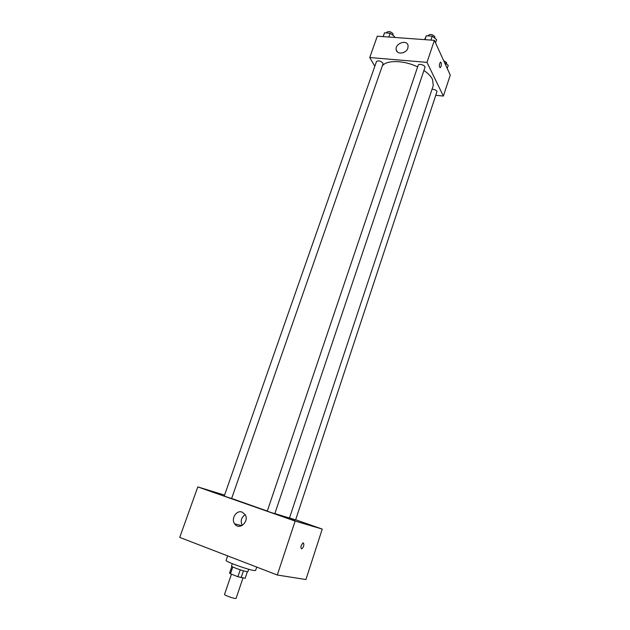 <?xml version="1.0" encoding="UTF-8"?>
<svg xmlns="http://www.w3.org/2000/svg" width="630" height="630" viewBox="0 0 630 630"><rect width="100%" height="100%" fill="white"/><g stroke="black" fill="none" stroke-linecap="round" stroke-linejoin="round"><path stroke-width="0.94" d="M231.454 574.166L224.524 594.452C223.981 595.035 232.793 598.319 235.368 598.484L236.085 598.382L242.999 577.962M240.243 569.827L237.904 576.718L230.462 573.773L229.556 573.127L231.848 566.433M247.354 571.717L245.141 578.269L237.904 576.718M243.456 570.827L241.125 577.702M248.7 569.252L247.889 571.638C248.007 572.702 230.737 566.827 231.486 566.055L232.297 563.669M232.801 566.953L230.462 573.773M227.658 555.873L226.091 560.416C224.823 561.369 247.621 569.638 253.929 570.497L255.599 570.465L256.741 567.087M295.659 519.781L322.245 529.09L305.92 579.553L277.294 575.009L179.739 537.406L197.796 486.911L224.579 495.109M208.097 490.447L215.444 492.849L208.097 490.447M287.493 518.309L294.769 520.695L287.493 518.309M307.991 524.388L314.819 526.633L307.991 524.388M322.245 529.09L295.139 521.081L277.294 575.009M295.139 521.081L197.796 486.911M242.125 512.111L244.92 514.316C249.913 521.065 239.274 530.964 234.675 523.869C230.714 518.837 236.494 509.741 242.125 512.111M242.196 525.459C240.274 521.089 241.251 517.49 245.141 514.678M303.377 542.887C304.322 544.722 303.794 546.73 301.778 548.903C300.321 547.698 300.715 545.706 302.975 542.934L303.377 542.887C304.322 544.722 303.786 546.73 301.778 548.903C300.313 547.698 300.715 545.706 302.967 542.934M226.123 496.739L231.612 498.543L382.993 63.913L382.851 63.016C380.441 60.771 378.315 60.283 376.457 61.567L224.248 496.038L226.123 496.739M289.517 517.891L295.612 519.915L437.047 91.413C435.984 89.995 434.306 89.287 432.022 89.287M269.356 511.914L274.814 513.702L424.927 67.504C425.809 65.441 418.737 63.087 418.194 65.252L267.27 511.135L269.356 511.914M274.861 513.576L289.469 518.049L433.275 85.53L432.55 79.451C431.007 76.372 428.132 73.387 423.919 70.497M231.643 498.464L267.293 511.064M382.323 65.827C386.71 59.826 404.05 60.204 417.635 66.914M436.086 95.319L443.37 96.059L426.983 62.37L369.755 57.535L374.811 66.252M369.755 57.535L377.283 36.194L434.393 40.344L450.261 75.104L443.37 96.059M434.393 40.344L426.983 62.37M407.878 48.132C406.295 53.582 397.018 54.944 396.246 49.888C394.561 43.588 407.019 38.997 408.083 45.557L407.878 48.132M440.646 62.134L441.118 62.583C441.599 64.709 441.315 66.402 440.252 67.662C438.968 66.512 439.023 64.685 440.417 62.189L441.118 62.583C441.599 64.709 441.307 66.402 440.252 67.662L440.031 67.709M403.358 52.629L405.429 51.455M435.527 42.832L436.614 39.611L432.204 36.186L426.321 35.776L424.604 39.627M432.204 36.186L430.888 40.084M426.321 35.776L424.998 39.658M428.132 35.902L428.305 35.374C430.329 33.862 432.526 34.311 434.905 36.721L434.787 38.194M394.325 37.43L394.624 36.579L390.159 33.225L384.528 32.823L383.119 36.619M390.159 33.225L388.828 37.028M384.528 32.823L383.197 36.619M386.474 32.965L386.686 32.358C388.568 30.972 390.687 31.437 393.041 33.76L392.947 35.319M447.229 68.465L448.261 65.362L444.512 62.512M443.622 60.567L446.599 62.543L446.449 63.984M234.675 523.869L241.81 525.664M397.239 51.762L396.246 49.888"/></g></svg>
